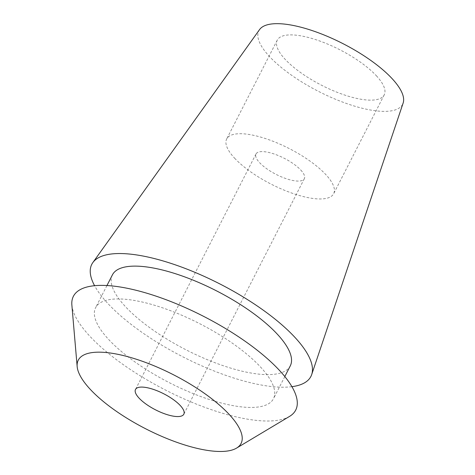 <?xml version="1.0" encoding="UTF-8"?>
<svg xmlns="http://www.w3.org/2000/svg" width="475" height="475" viewBox="0 0 475 475"><rect width="100%" height="100%" fill="white"/><g stroke="black" fill="none" stroke-linecap="round" stroke-linejoin="round"><path stroke-width="0.36" stroke-dasharray="2.38 1.78" d="M376.313 75.697A60.082 19.956 27.1 0 1 384.222 94.887A60.082 19.956 27.1 0 1 341.65 93.997A60.082 19.956 27.1 0 1 285.16 59.339A60.082 19.956 27.1 0 1 277.252 40.149A60.082 19.956 27.1 0 1 319.823 41.04A60.082 19.956 27.1 0 1 376.313 75.697M234.591 158.163A60.082 19.956 -152.9 0 0 291.08 192.82A60.082 19.956 -152.9 0 0 333.652 193.711A60.082 19.956 -152.9 0 0 325.743 174.515A60.082 19.956 -152.9 0 0 269.254 139.864A60.082 19.956 -152.9 0 0 226.682 138.967A60.082 19.956 -152.9 0 0 234.591 158.163M300.758 170.032A27.146 9.019 27.1 0 1 304.332 178.707A27.146 9.019 27.1 0 1 285.101 178.303A27.146 9.019 27.1 0 1 259.576 162.646A27.146 9.019 27.1 0 1 256.001 153.971A27.146 9.019 27.1 0 1 275.239 154.375A27.146 9.019 27.1 0 1 300.758 170.032M71.868 305.009A124.872 41.479 -152.9 0 0 89.828 336.205A124.872 41.479 -152.9 0 0 195.819 403.887A124.872 41.479 -152.9 0 0 289.548 416.403M260.324 366.795A99.898 33.179 27.1 0 1 273.475 398.703A99.898 33.179 27.1 0 1 202.694 397.219A99.898 33.179 27.1 0 1 108.769 339.601A99.898 33.179 27.1 0 1 95.617 307.687A99.898 33.179 27.1 0 1 166.404 309.172A99.898 33.179 27.1 0 1 260.324 366.795M112.415 274.865A99.898 33.179 -152.9 0 0 125.566 306.779A99.898 33.179 -152.9 0 0 219.486 364.396A99.898 33.179 -152.9 0 0 290.272 365.881M291.917 386.68A123.067 40.88 27.1 0 1 107.991 303.626A123.067 40.88 27.1 0 1 94.584 285.701M259.552 29.598A80.744 26.82 -152.9 0 0 269.491 56.531A80.744 26.82 -152.9 0 0 347.166 103.728A80.744 26.82 -152.9 0 0 403.133 103.075M384.222 94.887L333.652 193.711M277.252 40.149L226.682 138.967M304.332 178.707L183.831 414.188M256.001 153.971L135.5 389.458M284.816 376.55L273.475 398.703M106.958 285.534L95.617 307.687"/><path stroke-width="0.71" d="M139.074 398.127A27.146 9.019 -152.9 0 0 164.593 413.784A27.146 9.019 -152.9 0 0 183.831 414.188A27.146 9.019 -152.9 0 0 180.257 405.519A27.146 9.019 -152.9 0 0 154.737 389.862A27.146 9.019 -152.9 0 0 135.5 389.458A27.146 9.019 -152.9 0 0 139.074 398.127M229.027 414.265A91.438 30.37 27.1 0 1 236.55 448.103A91.438 30.37 27.1 0 1 167.918 438.942A91.438 30.37 27.1 0 1 90.303 389.381A91.438 30.37 27.1 0 1 77.158 366.54A91.438 30.37 27.1 0 1 134.882 358.773A91.438 30.37 27.1 0 1 229.027 414.265M236.55 448.103L289.548 416.403A124.872 41.479 -152.9 0 0 279.27 370.191A124.872 41.479 -152.9 0 0 150.7 294.405A124.872 41.479 -152.9 0 0 71.868 305.009L77.158 366.54M284.816 376.55L290.272 365.881A99.898 33.179 -152.9 0 0 277.121 333.973A99.898 33.179 -152.9 0 0 183.202 276.349A99.898 33.179 -152.9 0 0 112.415 274.865L106.958 285.534M94.584 285.701A123.067 40.88 27.1 0 1 92.845 262.58A123.067 40.88 27.1 0 1 181.693 267.122A123.067 40.88 27.1 0 1 294.696 337.125A123.067 40.88 27.1 0 1 311.689 374.567A123.067 40.88 27.1 0 1 291.917 386.68M311.689 374.567L403.133 103.075A80.744 26.82 -152.9 0 0 391.988 78.506A80.744 26.82 -152.9 0 0 317.846 32.579A80.744 26.82 -152.9 0 0 259.552 29.598L92.845 262.58"/></g></svg>

